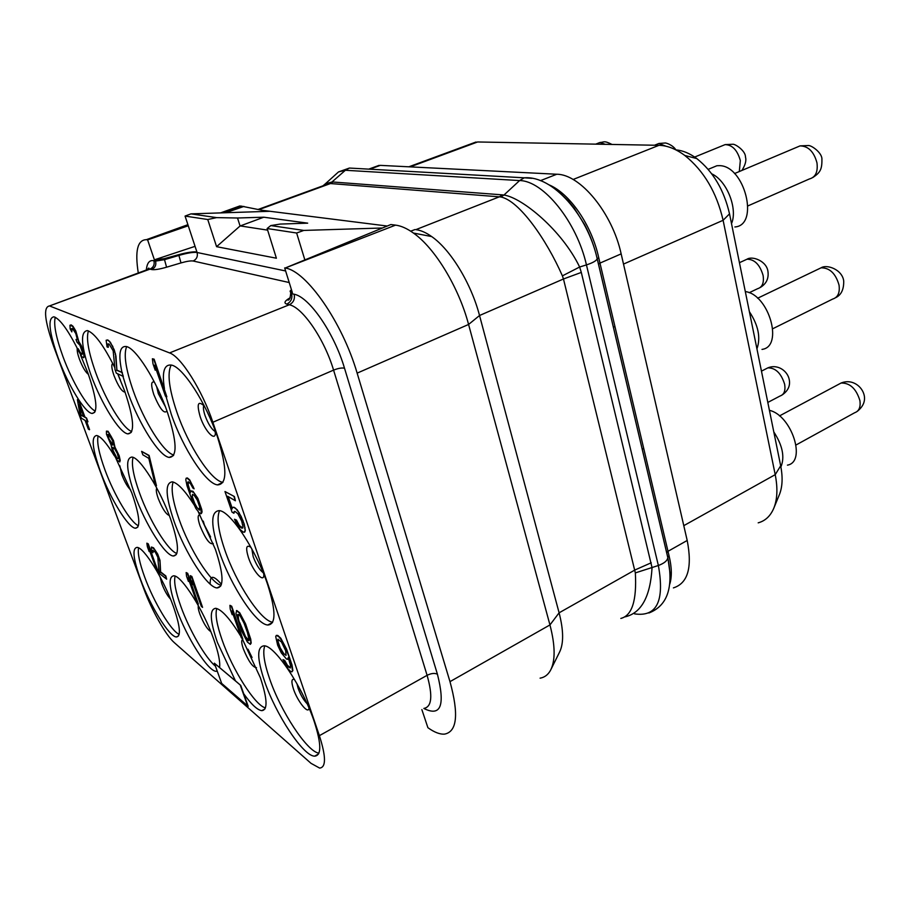 <?xml version="1.0" encoding="UTF-8"?>
<svg xmlns="http://www.w3.org/2000/svg" width="910" height="910" viewBox="0 0 910 910"><rect width="100%" height="100%" fill="white"/><g stroke="black" fill="none" stroke-linecap="round" stroke-linejoin="round"><path stroke-width="1.36" d="M673.4 587.894C687.846 583.333 692.453 567.533 687.198 540.472L621.155 253.879C612.35 213.008 580.25 174.197 556.784 174.242L380.312 165.37L372.031 167.929M621.155 253.879L599.974 263.104L598.757 257.814C591.568 224.633 569.501 193.352 549.06 184.855M669.783 584.118C672.046 576.576 671.796 567.112 669.043 555.737L599.974 263.104L598.484 264.196L597.199 258.679C594.435 246.735 590.249 235.406 584.618 224.679L574.221 208.162L568.545 201.212L559.388 192.374M670.113 573.789L667.815 557.466L597.21 258.656L598.757 257.814M321.025 186.516L330.466 183.547L500.739 196.947C519.212 200.541 546.466 239.523 562.391 275.866L563.472 278.983L581.308 272.42L652.049 567.658C650.354 596.653 641.368 613.056 625.102 616.855M562.391 275.866L579.636 267.017L581.308 272.42M620.847 618.425C632.052 615.638 636.875 600.463 635.339 572.902L563.472 278.983L479.536 315.508C471.141 283.306 450.552 249.613 431.67 236.566C426.028 232.573 420.761 230.264 415.893 229.638L499.499 196.765L502.491 194.865L503.947 195.047C522.181 197.652 561.982 230.275 579.636 267.017L586.449 264.901C576.769 221.824 543.372 180.669 519.599 180.567L345.368 170.272L338.509 171.922L335.085 175.016M387.205 226.033L262.034 210.278L240.831 206.035L221.915 212.86M322.982 185.811L325.302 183.865L329.136 183.57L258.121 209.448M551.153 669.055L559.445 652.345C563.779 643.757 563.665 630.584 559.104 612.817L549.947 624.931L468.582 324.461L357.141 373.134C342.433 322.436 306.317 270.782 285.194 268.018L390.856 224.542L395.566 225.123C401.048 225.805 406.998 228.444 413.424 233.051C434.912 248.032 458.754 287.196 468.582 324.461L479.536 315.508L559.104 612.817L634.907 570.001L651.241 562.778M635.339 572.902L658.362 565.497C664.232 563.324 667.383 560.697 667.815 557.614L598.484 264.196M500.739 196.947L503.947 195.047L519.599 180.567L524.262 177.814L349.406 168.054L338.509 171.922L325.302 183.865L331.957 182L345.368 170.272L349.406 168.054L355.947 168.418M357.141 373.134L449.984 681.647L549.947 624.931C555.271 645.429 555.487 660.512 550.596 670.181C548.116 674.742 544.612 677.404 540.085 678.166M449.984 681.647C458.902 714.179 457.104 731.663 444.615 734.108C439.939 734.472 434.377 732.345 427.905 727.716L421.865 709.607M233.074 208.379L240.831 206.035M195.058 246.337L154.404 259.828L147.613 239.887L146.385 239.671L187.904 224.69M243.937 206.422L225.748 212.735M188.268 225.76L147.613 239.887M262.034 210.278L262.421 211.53M178.656 254.698C187.312 252.366 193.398 251.478 196.924 252.013L197.083 252.491C193.511 251.99 187.449 252.957 178.895 255.414L164.505 259.668L164.175 258.702L178.656 254.698L178.895 255.414L180.999 262.922L166.575 267.199C159.375 269.258 154.393 270.043 151.617 269.542L149.979 269.132L49.424 305.965C43.145 307.057 44.579 320.616 53.747 346.63L143.985 589.225C151.765 610.417 165.95 635.487 174.436 642.756L311.027 763.342L319.626 768.074C326.167 767.437 326.087 756.642 319.387 735.667L212.86 422.263C202.27 390.345 180.965 356.595 169.579 352.921L50.164 306.192M164.175 258.702L154.404 259.828M304.793 259.703L296.637 233.005L267.13 228.524L276.39 258.212L216.58 246.678L207.753 219.515L185.071 216.079L190.975 213.873L269.986 211.279M185.071 216.079L196.924 252.013M237.533 218.002L263.786 217.206L240.069 225.999L237.533 218.002L216.569 217.626L190.975 213.873M296.637 233.005L303.803 230.423L382.382 228M303.803 230.423L270.793 225.578L280.178 224.076L307.682 223.155L263.786 217.206M207.753 219.515L216.569 217.626M216.58 246.678L240.069 225.999M284.682 267.915L292.337 292.565L290.074 291.154L291.45 289.71M267.13 228.524L270.793 225.578M240.138 225.907L267.631 230.139M116.184 458.993L131.825 492.947C139.731 515.845 140.913 527.607 135.374 528.221C128.151 527.811 110.303 498.612 100.509 471.767C92.263 448.539 90.989 436.447 96.699 435.492C100.851 436.493 106.72 443.227 114.285 455.728M170.659 519.212C178.713 543.156 179.6 555.418 173.31 556.01C164.949 555.566 145.145 523.773 134.851 494.995C126.376 470.629 125.398 457.992 131.927 457.07C139.947 457.355 160.308 489.682 170.659 519.212M198.323 511.932L215.465 549.515C223.655 574.574 224.156 587.382 216.978 587.928C207.184 587.473 184.969 552.586 174.129 521.555C165.427 495.973 164.846 482.744 172.354 481.845C177.723 482.983 184.935 490.592 193.978 504.663M267.745 584.88C276.014 611.111 276.026 624.487 267.779 625.011C256.176 624.556 230.924 585.892 219.492 552.234C210.597 525.343 210.517 511.465 219.219 510.612C230.264 510.908 256.336 550.243 267.745 584.88M173.253 606.128C180.203 626.103 181.249 636.386 176.392 636.977C169.294 636.955 150.161 605.867 140.447 579.158C133.178 558.82 132.052 548.229 137.069 547.388C143.848 547.206 163.47 578.737 173.253 606.128M314.428 722.165C321.458 744.187 321.537 755.505 314.678 756.153C303.383 756.46 275.81 714.555 264.526 681.158C256.95 658.442 256.791 646.669 264.059 645.816C274.683 645.224 303.121 687.71 314.428 722.165M240.74 685.412L214.373 663.197L221.665 683.41L248.191 706.342L240.74 685.412L235.462 680.885L217.399 642.414C209.892 620.506 209.334 609.143 215.738 608.301C221.733 609.495 230.094 618.811 240.809 636.261M242.037 638.342L260.362 677.722C267.415 699.073 267.881 710.05 261.784 710.653C257.359 710.05 251.331 704.408 243.709 693.75M235.462 680.885L214.373 663.197M217.262 671.216L216.159 671.318C207.969 671.364 186.618 637.341 176.415 608.722C169.021 587.61 168.145 576.644 173.799 575.803C181.59 575.541 203.521 610.041 213.793 639.446C218.332 652.345 220.277 661.627 219.617 667.28M166.849 396.851L154.131 359.177L152.391 358.767L152.994 363.818L155.223 370.199L154.632 365.194L165.461 396.203L166.849 396.851L153.756 359.336L152.391 358.767M155.223 370.199L155.223 366.889M164.426 388.684C161.844 372.258 164.084 364.387 171.125 365.046C182.398 366.252 206.092 402.618 217.558 437.255C227.284 468.616 227.261 484.495 217.479 484.893C205.774 483.642 182.83 448.061 171.307 414.334L166.007 396.453M121.985 372.44L116.901 370.086L115.957 356.094L114.148 349.656L109.735 341.477L107.551 339.942L106.129 340.26L107.061 346.926L108.358 347.188L107.994 343.9L109.098 344.025L113.159 350.782L115.013 369.505L116.321 373.146L123.328 376.433L121.985 372.44C118.198 354.718 119.551 346.062 126.035 346.483C135.556 347.483 156.543 380.528 167.463 412.423C176.984 441.919 177.552 456.922 169.192 457.423C159.341 456.342 138.968 423.992 128.048 392.892L122.895 376.228M117.686 373.783L124.75 391.254C134.02 419.078 135.055 433.285 127.844 433.877C119.438 432.944 101.135 403.278 90.772 374.42C81.058 346.266 79.932 331.649 87.406 330.58C94.56 333.071 103.717 345.47 114.887 367.776M83.527 357.755L84.459 356.208L84.05 353.171L81.286 345.584L78.84 341.603L75.803 330.956L72.936 326.224L71.185 324.915L69.956 325.257L70.15 328.84L71.822 331.877L71.378 328.772L72.618 328.715L75.814 333.572L77.168 338.827L76.668 339.76L75.996 339.476L76.997 342.217L79.944 345.254L82.787 353.433L82.105 354.263L81.092 353.797L77.1 348.553L82.173 357.129L83.947 357.391L83.72 353.296L80.956 345.709L78.51 341.739L76.656 333.936L72.607 326.349L69.956 325.257M71.822 331.877L72.026 328.464M76.781 339.544L75.996 339.476M82.4 354.115L80.33 352.591L78.249 348.803L77.1 348.553M80.524 355.082L87.917 373.009C96.926 399.308 98.291 412.787 92.024 413.459C84.766 412.651 68.17 385.248 58.32 358.335C48.958 331.763 47.491 317.92 53.94 316.805C59.764 318.796 67.567 329.34 77.35 348.45L77.339 348.416M242.811 527.959L239.398 525.593L236.441 520.042L234.484 519.246L236.088 522.715L240.103 529.54L243.323 532.157L244.779 532.02L245.313 530.485L244.233 524.16L241.241 516.641L237.18 509.759L233.961 507.211L232.528 507.393L232.016 508.997L227.659 496.268L235.394 500.762L234.393 496.541L224.975 491.525L232.05 512.159L233.904 513.274L234.507 511.454M232.221 508.337L228.205 496.587M201.315 513.638L202.065 512L201.736 509.486L197.845 498.35L192.988 491.309L190.588 490.808L190.247 492.924L188.404 487.157L187.528 483.13L188.12 481.72L190.463 483.699L192.931 488.124L194.092 488.818L193.079 486.44L189.382 480.093L187.039 478.125L186.163 478.194L185.799 479.752L187.005 485.735L192.431 501.183L195.9 508.497L199.244 512.887L201.315 513.638L200.564 506.233L197.493 498.521L194.057 492.913L190.588 490.808M190.383 492.128L188.211 484.916L188.211 481.765M194.092 488.818L189.735 479.934L187.403 477.966L186.163 478.194M156.463 485.747L149.103 455.432L141.619 451.36L142.859 454.829L148.819 458.367L155.257 484.984L156.463 485.747L148.762 455.58L141.619 451.36M119.745 461.962L120.222 460.437L119.21 455.796L114.944 447.117L113.534 440.679L108.051 431.26L106.424 431.135L106.481 434.229L111.145 445.126L112.612 452.02L116.935 460.187L119.745 461.962L118.891 455.933L114.626 447.254L113.943 442.772L111.668 437.323L108.836 432.568L106.424 431.135M89.294 429.736L86.04 420.977L87.94 421.785L86.541 418.009L84.949 417.076L78.635 400.047L77.395 399.649L79.955 414.448L81.343 418.179L85.096 420.409L88.338 429.156L89.59 429.611L86.496 421.239M291.871 671.853L292.872 670.545L292.008 664.971L286.673 649.331L280.826 638.263L277.8 635.464L276.321 635.385L275.719 636.602L277.652 645.201L281.292 652.868L286.445 658.976L287.583 659.306L288.243 657.611L290.472 665.346L290.336 667.963L288.072 666.757L282.987 659.591L287.969 668.827L290.722 671.512L291.871 671.853L292.508 670.738L291.644 665.153L288.379 654.95L282.623 641.732L278.824 636.682L276.321 635.385M287.583 659.306L288.379 657.998M290.392 667.815L287.344 665.187L284.716 660.455L282.987 659.591M242.788 638.934L231.697 606.231L229.934 605.332L230.23 609.131L232.175 614.671L231.891 610.894L241.355 637.808L242.788 638.934L231.368 606.401L229.934 605.332M232.175 614.671L232.334 612.157M250.341 644.36L251.183 643.063L250.716 639.15L245.575 623.907L239.671 612.703L236.759 610.519L235.952 613.442L241.571 630.983L247.395 642.051L250.341 644.36L250.864 641.732L246.712 627.786L241.298 615.911L239.33 612.885L236.418 610.69M198.369 604.081L187.699 573.334L186.14 572.561L186.55 576.212L188.427 581.41L188.017 577.793L197.117 603.091L198.369 604.081L187.38 573.493L186.14 572.561M188.427 581.41L188.506 579.147M202.577 607.38L191.862 576.451L190.292 575.666L190.69 579.329L192.567 584.573L192.181 580.933L201.315 606.379L202.577 607.38L191.544 576.61L190.292 575.666M192.567 584.573L192.658 582.275M158.499 572.788L148.239 543.839L146.851 543.179L147.363 546.671L149.16 551.574L148.66 548.104L157.407 571.924L158.499 572.788L147.943 543.987L146.851 543.179M149.16 551.574L149.194 549.538M166.655 579.181L165.825 575.95L160.615 571.889L159.989 560.332L157.714 554.099L153.528 547.797L151.435 547.047L151.333 549.663L152.971 552.688L152.755 550.288L155.326 552.222L157.839 557.284L158.852 570.889L159.967 573.937L166.655 579.181L165.529 576.098L160.319 572.037L159.989 562.05L158.966 558.126L154.563 549.39L151.435 547.047M152.971 552.688L153.039 550.311M138.286 272.989C134.805 250.989 137.501 239.876 146.385 239.671M138.422 525.73C130.437 522.465 114.091 494.949 104.934 469.856C98.962 453.419 96.688 442.123 98.109 435.97M415.062 229.536L411.001 231.049M95.345 411.092C87.496 407.794 72.174 381.802 62.938 356.538C56.011 337.394 53.451 324.313 55.26 317.283M131.722 431.488C122.839 428.644 105.549 400.07 95.652 372.474C88.418 352.068 86.018 338.213 88.429 330.899M107.949 345.14L107.642 344.037M108.017 347.324L107.596 345.277M107.551 339.942L106.129 340.26M108.313 340.249L107.198 340.078M109.735 341.477L107.96 340.397M111.043 343.286L109.382 341.614M112.885 346.596L110.69 343.423M114.148 349.656L112.533 346.733M114.683 351.146L113.796 349.793M115.547 354.036L114.33 351.283M115.957 356.094L115.206 354.172M116.901 370.086L115.604 356.231M122.361 372.611L116.56 370.222M126.649 346.642C123.498 354.297 125.694 369.005 133.235 390.765C143.848 421.102 163.584 452.736 173.764 454.989M123.328 376.433L122.008 372.759M222.939 482.334C211.086 480.924 188.233 445.559 176.813 411.991C168.987 388.763 167.099 373.123 171.16 365.058M176.847 553.473C167.838 550.675 149.297 520.281 139.514 492.913C133.338 475.6 131.199 463.759 133.088 457.389M221.085 585.312C210.801 583.139 189.53 549.299 179.065 519.28C172.707 501.057 170.75 488.636 173.173 482.027M272.625 622.224C260.704 620.916 235.94 582.866 224.725 549.731C218.218 530.575 216.5 517.551 219.583 510.669M179.156 634.361C171.08 631.017 153.722 601.954 144.701 577.145C139.56 563.062 137.524 553.314 138.57 547.877M215.442 666.165C205.41 657.964 189.291 629.959 180.885 606.526C175.63 591.853 173.708 581.729 175.107 576.155M265.436 707.866C255.107 705.591 232.38 669.555 222.12 640.014C216.773 624.76 214.999 614.261 216.796 608.517M247.884 706.513L240.422 685.583M318.909 753.173C307.011 751.74 280.462 710.994 269.519 678.507C264.116 662.707 262.546 651.844 264.776 645.918M233.904 513.274L234.154 511.534L234.939 511.374L237.897 513.763L241.685 521.123L243.05 526.992L241.969 528.21L240.354 527.208L236.065 520.224L234.484 519.246M234.393 496.541L224.975 491.525M235.394 500.762L234.018 496.724M233.961 507.211L232.528 507.393M235.565 508.167L233.586 507.393M237.18 509.759L235.178 508.337M239.341 512.956L236.793 509.93M241.241 516.641L238.966 513.138M243.152 520.964L240.866 516.823M244.233 524.16L242.777 521.146M245.052 527.811L243.857 524.342M245.313 530.485L244.676 527.993M244.403 532.202L244.938 530.666M197.333 500.17L199.665 506.847L199.358 510.1L195.559 505.994L192.01 496.894L192.545 494.335L194.171 495.324L197.333 500.17M199.654 509.896L197.129 507.746L194.683 503.344L192.351 496.735L192.624 494.38M117.037 458.276L112.76 450.621L112.556 447.492L114.637 448.778L117.299 453.442L118.436 457.65L117.743 458.708L116.105 457.184M108.927 434.673L112.351 440.281L113.193 443.341L112.749 445.104L111.122 443.602L108.188 437.79L107.79 434.502L108.927 434.673M116.423 457.048L113.079 450.495L113.022 447.288M118.05 458.572L117.356 458.139M113.045 444.956L108.984 438.95L108.267 434.275M78.635 400.047L77.395 399.649M84.949 417.076L78.328 400.173M86.541 418.009L84.641 417.201M87.633 421.91L86.234 418.134M81.035 415.085L79.261 404.7L83.697 416.655L81.035 415.085L79.875 406.326M83.549 416.257L81.343 414.96M285.683 650.707L286.036 655.382L282.43 652.652L278.255 644.007L277.868 639.309L281.463 641.982L285.683 650.707M286.093 655.257L283.875 653.835L280.155 647.727L278.13 641.812L278.187 639.241M239.375 622.702L237.646 615.24L237.885 614.386L238.852 614.603L240.32 616.218L244.005 623.145L247.44 632.461L249.135 639.878L248.885 640.697L247.895 640.435L246.428 638.786L242.788 631.915L238.158 618.698M238.488 618.527L238.158 614.443M248.953 640.447L245.552 636.659L239.717 622.531M758.189 522.841C765.321 520.895 770.542 515.97 773.864 508.064L779.449 494.494C782.498 486.759 782.907 477.193 780.678 465.795L729.524 213.839C724.053 190.042 713.133 171.626 696.787 158.567C689.678 153.324 682.728 150.434 675.925 149.9M773.864 508.064C777.39 499.124 777.834 487.987 775.218 474.656L723.109 220.288C716.625 192.363 703.862 170.762 684.809 155.474C675.914 148.899 667.314 145.52 658.988 145.316L477.602 141.971L468.206 144.895M731.504 223.621C737.999 208.834 726.828 180.624 711.734 173.833M734.87 226.965C759.804 225.362 744.562 164.915 719.036 165.665L716.875 165.745L710.335 168.464M756.938 348.849C760.874 337.701 758.36 325.325 749.396 311.709M761.988 349.394C783.863 346.846 768.995 294.453 745.301 291.575M780.905 466.966C784.943 457.116 782.577 445.434 773.796 431.909M787.434 465.147C806.783 461.905 791.598 415.176 769.416 410.342M380.312 165.37L369.824 169.192M556.784 174.242L540.438 180.658M687.198 540.472L667.974 551.323L666.7 552.802M669.043 555.737L667.815 557.42L670.113 573.664M634.554 613.863C656.804 617.173 664.744 601.055 658.362 565.497L586.449 264.901C592.831 262.819 596.403 260.772 597.188 258.77L597.199 258.679M648.875 612.999C667.428 605.855 673.741 587.394 667.815 557.614L597.188 258.77C587.667 215.568 552.973 175.391 524.262 177.814L531.963 178.337M329.5 183.547L331.957 182L333.037 182.011L330.466 183.547L258.952 209.63M333.037 182.011L502.491 194.865M285.626 270.964L197.083 252.491C197.982 256.427 196.662 259.27 193.148 261.011C190.781 260.647 186.732 261.284 180.999 262.922M395.566 225.123L285.194 268.018M423.867 708.458C440.804 716.978 445.32 705.557 437.426 674.208L344.503 368.197C334.163 332.923 309.241 296.887 294.112 294.226L291.575 293.623L290.324 291.928M291.154 292.281L291.575 293.623C292.588 298.423 290.995 301.915 286.798 304.122C283.556 303.019 284.693 300.891 290.21 297.718M423.958 708.401C431.829 706.888 432.876 695.866 427.097 675.322L319.387 735.667M437.426 674.208C434.684 672.911 431.249 673.275 427.097 675.322L333.572 370.12C324.381 339.111 302.598 307.352 289.323 304.759L286.798 304.122M155.166 260.01L155.542 261.102L153.904 260.704C154.814 264.594 153.506 267.404 149.979 269.132L145.623 270.259M153.904 260.704C149.57 259.839 147.067 262.808 146.385 269.599M166.575 267.199L164.505 259.668L155.542 261.102C156.463 264.992 155.155 267.813 151.617 269.542M289.221 282.544L193.148 261.011M294.112 294.226C295.124 299.049 293.532 302.552 289.323 304.759L169.579 352.921M344.503 368.197C341.807 367.651 338.167 368.3 333.572 370.12L212.86 422.263M188.04 225.1L147.283 239.819M119.836 465.749L121.769 474.576C124.761 482.209 127.741 487.339 130.699 489.944M77.236 348.883C77.009 351.021 77.737 354.445 79.432 359.166C82.582 367.219 85.574 372.292 88.418 374.397M120.404 380.05L118.346 375.261M112.772 363.511C111.168 364.489 111.577 368.516 114 375.614C118.311 386.363 121.997 391.869 125.068 392.13M166.985 411.081C164.13 414.277 159.739 408.772 153.813 394.565C150.787 385.066 150.992 380.926 154.427 382.166M156.622 386.534L158.317 393.643L165.301 406.531M215.147 431.454C211.62 429.384 208.254 424.117 205.069 415.642C203.453 410.751 203.021 407.35 203.783 405.45M204.375 406.122C197.948 400.263 196.549 403.767 200.166 416.632C205.273 432.375 217.058 443.568 215.169 430.601M156.827 488.147C155.815 489.421 156.27 492.845 158.215 498.43C162.287 508.599 165.973 514.275 169.271 515.47M210.608 536.957L204.386 524.979L203.271 521.134M199.972 514.889C197.55 514.696 197.55 518.325 200.007 525.787C205.558 539.152 209.971 545.056 213.258 543.509M263.161 572.674C259.509 569.933 256.176 564.587 253.173 556.624L251.831 548.866M251.023 547.41C246.314 544.214 245.438 547.57 248.407 557.477C252.957 571.503 264.526 584.277 263.786 574.221M160.092 576.849L161.821 583.742C164.573 590.795 167.474 595.902 170.523 599.064M221.437 584.345C213.543 575.074 209.8 575.006 210.21 584.152M198.38 605.662C197.891 607.129 198.391 609.962 199.87 614.148C203.635 623.577 207.264 629.379 210.767 631.563M242.697 639.491C241.218 640.105 241.423 643.245 243.334 648.887C248.419 661.217 252.821 667.485 256.518 667.667M252.047 657.498L247.975 649.205M307.091 703.703C303.53 699.995 300.527 694.831 298.082 688.21L296.933 683.637M294.59 679.577C291.484 678.394 291.098 681.522 293.441 688.95C297.468 701.337 308.547 715.078 308.99 708.037M683.785 525.661L775.218 474.656L780.678 465.795M623.509 264.082L723.109 220.288L729.524 213.839M573.095 179.486L658.988 145.316M410.183 166.871L477.602 141.971M597.881 143.291L599.952 142.495L605.332 144.326M656.394 144.485L658.897 143.484L665.892 146.192M722.062 145.862L725.122 144.61C732.334 144.861 737.407 150.173 740.331 160.547L739.307 171.535M744.323 260.453L747.03 259.202C754.549 259.282 759.895 264.673 763.081 275.377C764.172 282.771 762.364 287.207 757.643 288.686L749.146 292.724M765.526 369.062L767.869 367.867C775.616 367.811 781.212 373.293 784.647 384.293C785.648 390.674 784.136 394.565 780.097 395.986L767.812 402.436M796.273 147.488L800.061 145.884C808.308 146.055 813.949 151.72 816.975 162.879C818.056 171.91 815.519 177.279 809.354 178.974L747.997 205.865M817.794 269.394L821.082 267.813C829.704 267.767 835.687 273.512 839.031 285.069C840.032 292.747 837.917 297.411 832.684 299.06L772.817 328.703M838.269 384.532L841.056 383.042C849.94 382.814 856.219 388.661 859.893 400.571C860.803 407.111 859.051 411.172 854.661 412.742L796.079 444.967M379.083 165.358L368.732 169.135M431.67 236.566L413.424 233.051M147.602 269.531C148.523 267.802 149.024 267.62 149.103 268.973L49.424 305.965M290.688 293.225C290.04 302.222 287.116 299.777 287.799 299.913L290.017 298.093M220.538 212.906L239.808 205.956M135.374 528.221L137.819 527.106M614.921 326.485L613.363 327.202M643.688 448.414L642.187 449.187M92.024 413.459L94.742 412.332M169.192 457.423L173.423 455.58M127.844 433.877L131.211 432.443M215.135 432.227L215.09 430.362M217.479 484.893L222.87 482.436M173.31 556.01L176.301 554.6M216.978 587.928L220.664 586.131M267.779 625.011L272.397 622.656M176.392 636.977L178.565 635.897M216.159 671.318L217.126 670.829M261.784 710.653L264.935 708.958M314.678 756.153L318.511 753.969M696.787 158.567L684.809 155.474M408.84 166.803L475.987 142.017M611.998 144.451C603.614 140.174 604.251 142.347 599.952 142.495L595.663 144.155M675.846 149.854C672.74 144.724 665.301 142.597 664.982 143.018L658.897 143.484L654.495 145.236M741.946 170.432C745.381 164.801 746.553 160.342 745.449 157.032C745.79 150.946 734.984 143.609 732.618 144.269L725.122 144.61L693.227 157.646M760.1 287.583C766.322 283.92 768.939 278.483 767.926 271.271C766.538 260.931 752.263 255.676 747.03 259.202L739.443 262.694M782.225 394.917C788.071 390.822 790.415 385.738 789.254 379.663C787.821 371.382 778.016 363.659 767.869 367.867L761.465 371.143M708.173 169.362L716.875 165.745M812.766 177.575C819.887 172.775 822.117 169.817 821.912 159.318C822.321 152.823 811.265 145.054 808.228 145.532L800.061 145.884L734.518 173.56M835.642 297.684C841.238 295.011 843.923 289.414 843.707 280.894C842.205 269.462 826.826 264.048 821.082 267.813L757.632 298.218M857.163 411.445C862.919 406.85 865.296 401.663 864.318 395.861C862.566 386.488 852.204 378.469 841.056 383.042L779.472 415.915"/></g></svg>
